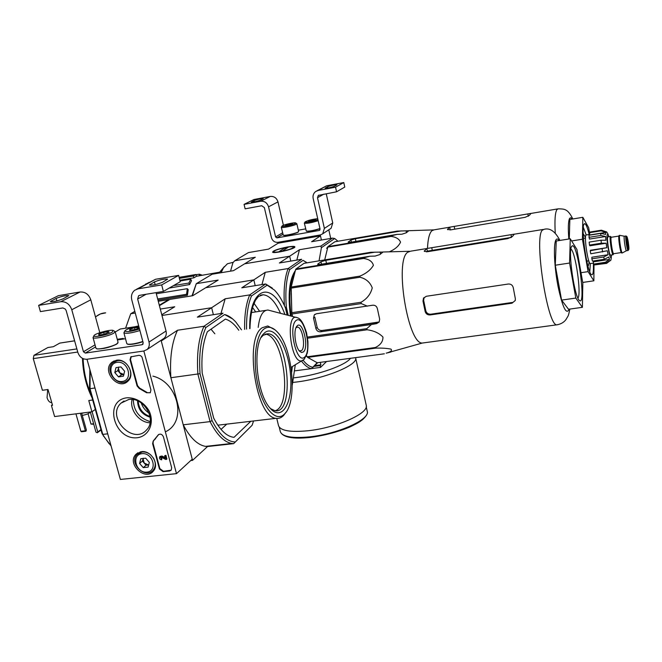 <?xml version="1.0" encoding="UTF-8"?>
<svg xmlns="http://www.w3.org/2000/svg" width="662" height="662" viewBox="0 0 662 662"><rect width="100%" height="100%" fill="white"/><g stroke="black" fill="none" stroke-linecap="round" stroke-linejoin="round"><path stroke-width="0.99" d="M330.719 238.428L328.791 229.805M321.418 240.025L320.276 234.96L277.949 242.317L278.156 243.202L320.474 235.862L321.418 240.025M320.276 234.96L277.949 242.317C274.713 242.532 272.537 240.985 271.437 237.691L264.353 207.595L261.738 205.741L245.13 208.836L244.063 204.376L260.679 201.248C264.585 200.95 267.2 202.804 268.54 206.817L275.607 236.955L276.915 237.881L319.258 230.459L320.077 229.143L313.176 198.534C312.646 195.604 313.474 193.263 315.666 191.508L318.116 190.466L335.543 187.189L336.561 191.798L318.306 195.406L317.495 197.731L324.38 228.39L322.725 233.802L320.276 234.96M283.41 225.295L277.974 201.885C276.666 197.946 274.093 196.134 270.262 196.44L253.935 199.519L244.063 204.376M260.489 200.147L263.219 198.674C261.035 198.608 257.981 199.254 254.067 200.603L251.279 202.092C253.488 202.158 256.558 201.505 260.489 200.147M298.322 230.194L305.662 228.895M316.999 190.78L326.68 185.782L343.785 182.555L335.543 187.189M334.658 186.188L336.966 184.806C334.608 184.723 331.439 185.377 327.475 186.767L325.108 188.165C327.5 188.24 330.686 187.586 334.658 186.188M343.785 182.555L344.778 187.073L336.561 191.798M326.234 193.726L332.746 222.97L331.108 228.274L330.007 229.002M309.046 221.472L308.31 221.133L311.231 220.14L315.799 219.701L309.046 221.472M308.31 221.133L314.88 219.486L315.021 220.107M317.925 219.618C314.483 221.24 303.668 223.152 305.116 221.878C308.053 220.355 312.249 219.287 317.719 218.683M318.174 220.703C311.372 222.837 306.763 223.648 304.355 223.152L305.05 221.993M319.936 228.531C313.987 230.475 309.435 231.336 306.291 231.096L304.355 223.152M319.978 228.704C314.202 230.633 309.733 231.485 306.564 231.27L306.456 231.203M311.446 221.1L311.231 220.14M285.918 225.601L285.256 225.254L288.202 224.261L292.67 223.822L285.918 225.601M285.256 225.254L291.801 223.615L291.942 224.211M295.343 223.45C292.993 224.989 280.539 227.397 282.053 226.023C282.782 224.89 294.499 222.192 295.616 222.912L295.343 223.45M295.699 222.962L296.833 223.715L296.386 224.186C293.986 225.775 281.118 228.415 281.309 227.281L281.995 226.123M296.833 223.715L298.612 231.443L298.165 231.932C296.005 233.421 284.461 235.929 283.27 235.167L281.309 227.281M298.43 231.799L298.008 232.197C295.906 233.645 284.693 236.069 283.543 235.333L283.427 235.258M288.417 225.212L288.202 224.261M176.481 473.653L120.393 479.445L87.003 359.259L143.853 351.001L176.481 473.653L192.237 459.188L161.081 340.293M163.075 471.667L169.613 470.988L171.226 470.128L171.665 467.695L163.423 436.804C162.107 434.131 160.378 433.486 158.235 434.876L153.154 441.124L152.632 443.697L159.443 468.977L163.075 471.667L163.489 471.294L159.856 468.613L153.063 443.35L153.327 440.942M150.919 389.926L141.982 357.033L140.683 355.751L139.028 355.304L130.811 356.859L130.05 359.814L137.092 385.963L139.21 388.428L146.559 392.723L150.291 392.707L150.919 389.926M126.748 397.796C135.462 397.291 144.349 402.546 149.207 411.11C154.676 423.109 148.975 435.935 137.605 437.706C114.303 440.685 103.206 400.783 126.748 397.796M141.395 451.658C150.878 450.094 159.65 464.095 153.501 470.922C145.433 481.82 126.301 463.673 135.958 454.298L141.395 451.658M116.529 360.236C126.798 358.183 135.693 374.411 127.989 381.064C118.324 391.234 100.905 370.505 112.101 362.139L116.529 360.236M128.726 399.5C143.77 396.712 157.192 419.824 146.509 429.986C133.054 445.609 105.68 416.704 121.055 403.1L128.726 399.5M150.042 422.786C139.277 422.629 129.396 409.803 132.077 399.434M150.224 392.765L146.559 392.723M131.308 356.52L130.497 359.524L137.53 385.656L139.649 388.114L146.989 392.409M171.177 470.194L163.489 471.294M158.706 434.471L153.758 440.594M164.673 455.787L165.939 455.332L166.915 458.989L166.501 459.354L165.525 455.696L164.673 455.787L165.351 458.344L161.602 456.375L162.016 456.01L165.169 457.674M161.602 456.375L159.749 456.706C159.087 458.41 159.724 459.453 161.652 459.825L161.826 458.559L161.404 458.923L160.452 457.368L161.354 457.185L165.649 459.445L166.501 459.354M165.939 455.332L165.525 455.696M160.063 456.432L162.016 456.01M161.652 459.825L161.404 458.923M161.826 458.559L160.775 457.152M145.673 458.178L149.331 462.39L148.106 467.115L143.24 467.637L139.599 463.441L140.807 458.708L145.673 458.178L149.331 462.39L148.106 467.115L143.24 467.637L139.599 463.441L140.807 458.708L145.673 458.178M141.941 453.66C153.013 452.345 158.053 471.096 146.964 472.13C135.983 473.388 130.886 454.827 141.941 453.66M153.311 457.847C155.909 462.399 155.901 466.453 153.278 470.02C145.739 479.727 128.428 463.309 137.001 454.595L142.189 451.997C145.292 451.724 148.189 452.725 150.878 455.009M148.487 464.956L144.258 463.127L146.07 465.212L148.487 464.956M144.258 463.127L143.05 458.683L142.446 461.042L144.258 463.127M143.174 458.22L143.05 458.683L143.207 458.212M146.07 465.212L143.24 467.637M142.446 461.042L139.599 463.441M120.906 366.922L124.63 371.225L123.422 376.198L118.515 376.877L114.799 372.59L115.991 367.617L120.906 366.922L124.63 371.225L123.422 376.198L118.515 376.877L114.799 372.59L115.991 367.617L120.906 366.922M117.1 362.313C128.279 360.625 133.517 380.079 122.305 381.469C111.216 383.091 105.928 363.835 117.1 362.313M117.364 360.682C127.013 358.754 135.23 374.121 127.824 380.162C118.846 389.14 103.123 370.43 113.078 362.594L117.364 360.682M123.96 374.518L119.665 372.731L121.51 374.858L123.96 374.518M119.665 372.731L118.415 368.122L117.819 370.596L119.665 372.731M118.672 367.062L118.415 368.122L118.846 367.029M121.51 374.858L118.515 376.877M117.819 370.596L114.799 372.59M143.853 351.001L87.003 359.259C82.651 359.408 79.622 357.182 77.901 352.581L66.192 310.652L65.298 309.055L62.849 307.946L40.415 311.603L38.644 305.381L60.772 301.707C66.01 301.433 69.675 304.115 71.777 309.742L83.462 351.762L85.29 353.094L142.173 344.703L143.207 342.916L131.796 299.96C130.869 295.84 131.854 292.596 134.734 290.237L138.01 288.855L161.694 284.917L163.373 291.429L139.715 295.31L138.59 295.79L137.638 299.009L149.024 342.055C149.72 345.101 149.082 347.583 147.113 349.495L143.853 351.001M99.805 332.713L90.793 299.795C88.766 294.317 85.199 291.719 80.085 292L58.446 295.649L38.644 305.381M63.047 298.852L68.807 295.608C65.968 295.326 61.756 296.253 56.171 298.388L50.287 301.682C53.192 301.955 57.445 301.011 63.047 298.852M117.431 339.937L125.49 338.721M136.504 289.269L155.537 279.281L178.641 275.392L161.694 284.917M162.711 282.194L167.66 279.107C164.565 278.727 160.154 279.654 154.445 281.904L149.372 285.032C152.541 285.413 156.985 284.47 162.711 282.194M178.641 275.392L180.254 281.722L163.373 291.429M156.025 292.637L166.03 331.033C166.7 333.996 166.063 336.412 164.135 338.282L162.678 339.234M139.26 328.071L135.007 329.568L129.545 330.255L129.818 329.345L134.477 327.632L138.052 327.707M130.083 330.321L129.818 329.345L134.477 327.632L138.946 326.879M139.517 329.039C130.331 331.794 125.482 332.349 124.969 330.719C127.228 328.882 131.804 327.293 138.689 325.936M139.914 330.537C131.44 333.11 126.111 333.871 123.91 332.829L124.845 330.917M142.827 341.476C136.024 343.644 130.944 344.521 127.567 344.116L126.781 343.52M142.893 341.724C136.248 343.859 131.266 344.728 127.948 344.331L127.336 344.05M134.99 329.568L134.477 327.632M99.06 335.063L98.621 335.005L98.961 334.078L103.653 332.365L108.469 331.629L109.197 332.142L103.901 334.318L99.06 335.063M99.234 335.063L98.961 334.078L103.653 332.365L108.469 331.629M112.441 332.01C107.815 334.964 91.745 338.017 94.054 335.518C95.237 333.449 110.091 329.436 113.012 330.388L112.441 332.01M113.574 330.702L115.171 331.596L113.897 333.077C109.371 335.982 93.516 339.416 93.036 337.595L93.963 335.675M115.213 331.761L118.068 342.312L116.81 343.843C112.921 346.416 99.681 349.644 96.726 348.733L95.94 348.146M117.927 342.941L116.611 344.19C109.66 347.467 103.156 349.048 97.107 348.94L96.486 348.667M104.174 334.252L103.653 332.365M449.589 227.215L434.173 229.822L431.93 230.699C429.39 233.107 427.909 238.99 427.487 248.341M327.93 246.628L391.292 235.879L397.076 234.381L401.793 234.232L406.245 232.817L408.793 230.748L397.283 231.096L334.898 241.754L327.93 246.628L324.703 259.909M391.292 235.879L391.06 236.417C396.008 237.021 399.169 238.932 400.543 242.151C398.731 246.115 394.999 249.351 389.33 251.833M401.395 230.889L355.345 238.75L350.91 240.083L348.113 242.11L350.488 242.292L397.076 234.381M327.649 247.166L391.06 236.417M329.453 245.561L328.195 246.438M327.864 246.752L326.623 248.349L327.632 247.249M319.059 260.845L321.401 247.696L334.699 238.51L337.959 241.233M159.418 305.67L169.952 299.389L192.716 295.715L205.75 287.705L253.819 279.877L255.209 285.653L253.819 279.877L205.75 287.705L218.162 280.076L196.283 283.684L212.154 274.225L233.487 270.659L244.634 263.807L289.65 256.211L290.784 261.085L289.65 256.211L244.634 263.807L255.3 257.253L234.753 260.754L248.44 252.586L268.507 249.135L278.156 243.202M287.531 246.959C277.436 249.036 272.479 250.824 272.661 252.33C274.796 253.604 293.432 249.293 294.805 247.199C295.36 246.181 292.935 246.098 287.531 246.959M284.445 305.645C283.402 290.022 284.635 277.651 288.144 268.54L301.665 259.272L279.389 262.988L299.464 249.74L320.88 246.09L332.498 238.121L311.612 241.713L320.474 235.862M230.542 271.155L232.916 262.706L234.753 260.754M332.498 238.121L334.699 238.51M296.824 260.075L299.464 249.74M321.401 247.696L320.88 246.09M233.305 262.284L227.422 263.757L223.466 267.829L221.125 272.727M224.31 266.62L218.907 273.1M222.291 269.939L220.777 272.785M145.681 284.255L149.14 282.376M179.89 280.283L193.883 277.817L196.49 276.294L196.043 274.498L179.137 277.337M169.199 288.078L189.622 284.544L191.475 280.705L190.755 279.198L180.064 280.986M157.986 300.167L187.437 295.252L188.207 289.642L187.329 288.682L156.315 293.762M199.477 275.74L199.361 274.192L196.101 274.738M199.361 274.192L202.324 275.243M193.883 277.817L193.428 276.013L179.402 278.363M146.335 283.899L145.623 284.023M193.428 276.013L196.043 274.498M189.622 284.544L188.902 283.046L173.535 285.587M188.902 283.046L190.755 279.198M187.437 295.252L186.56 294.292L157.672 298.976M186.56 294.292L187.329 288.682M589.18 234.48C587.36 227.165 585.796 223.557 584.496 223.665L584.008 224.145C580.657 228.191 587.227 272.678 591.464 274.647C593.078 275.491 593.706 271.643 593.342 263.12M593.996 264.833L593.864 280.812L588.088 271.635L582.428 239.23L582.825 217.31L588.659 227.687L589.453 232.312M582.825 217.31L569.85 219.461L569.279 238.932M582.428 239.23L571.612 240.951M588.088 271.635L581.004 272.694M593.864 280.812L582.717 282.451M454.198 226.412L531.015 213.387L529.41 215.349L525.115 217.326L450.516 229.888L447.487 229.408L449.688 227.174L454.198 226.412L454.744 229.176M589.792 271.801L590.355 263.575M586.193 234.944L583.305 227.248M320.334 362.346L320.913 364.845L320.143 365.598L320.557 367.393L311.587 368.577M326.54 361.518L320.557 367.393M313.813 366.434L320.143 365.598M366.194 405.045L366.243 405.268C369.148 413.237 336.453 427.875 307.954 430.755C290.444 432.41 280.647 430.763 278.561 425.798L278.52 425.625M314.591 365.689L320.913 364.845M280.192 251.634C275.475 252.379 273.356 252.305 273.836 251.428C275.061 249.566 291.462 245.768 293.357 246.901C293.514 248.225 289.128 249.797 280.192 251.634M282.351 251.022L279.058 251.585L284.95 247.853L288.202 247.298L282.351 251.022M285.256 249.177L284.95 247.853M610.629 255.118L610.48 255.135C609.007 255.093 606.384 235.92 607.981 236.864L610.472 236.466M627.079 239.321L628.238 247C628.47 244.634 628.114 242.052 627.179 239.239L627.079 239.321M626.533 250.699L626.434 250.708C625.383 250.658 623.298 235.465 624.456 236.235L625.954 235.995M622.462 252.851L622.288 252.934C620.973 252.876 618.449 234.447 619.88 235.374L624.407 236.226M621.883 252.992L621.759 253.016C620.435 252.958 617.911 234.53 619.351 235.457L619.756 235.391M613.533 253.769L613.111 254.738C611.655 254.688 609.032 235.498 610.604 236.45L611.134 237.244M606.16 243.227L589.883 245.784L589.47 245.072L601.344 243.211L606.16 243.227L606.773 247.712L590.239 250.757L590.769 253.794L607.294 250.766L608.121 254.729L603.703 257.005L604.307 259.289L608.709 257.022L609.528 259.388L605.358 262.293L605.871 263.195L609.843 260.613M594.857 264.858L606.624 263.377L610.323 260.538M606.169 231.758L606.723 232.014M606.135 231.783L601.369 230.202L601.063 230.823L605.846 232.412L589.685 234.993L589.627 232.089L601.369 230.202M588.932 237.344L600.765 235.449L605.631 236.5L589.395 239.081L588.957 235.267L600.773 233.372L605.631 234.422L605.846 232.412M589.47 245.072L589.18 242.11L601.046 240.232L605.862 240.256L605.631 236.5M589.296 232.718L601.063 230.823M604.307 259.289L592.473 261.093L591.853 258.817L603.703 257.005M605.871 263.195L594.104 264.974L593.566 264.08L605.358 262.293M585.489 237.948L583.826 238.403L583.545 239.495M586.54 260.058L587.55 261.134M590.562 263.542L590.305 263.584C587.691 263.567 583.578 233.479 586.391 234.927L589.585 234.414M606.773 247.712L590.487 250.244L590.239 250.757M608.121 254.729L591.869 257.228L591.853 258.817M593.566 264.08L593.342 261.854L609.528 259.388M587.864 265.727L587.947 265.76C588.609 265.867 588.973 264.436 589.023 261.465M585.522 237.393L583.197 233.661M371.44 324.521L376.645 323.61L379.21 321.98L379.657 319.134L377.365 308.616C376.686 306.175 375.106 305.041 372.632 305.223L316.378 313.763L314.268 314.922L313.523 318.199L315.898 328.501C316.668 330.801 318.207 331.902 320.532 331.811L371.44 324.521L366.748 328.658L367.104 329.775C373.873 330.669 379.152 333.102 382.959 337.057C383.041 341.518 380.501 345.01 375.337 347.517L375.776 348.129C381.775 347.939 386.84 348.278 390.977 349.122C392.425 350.512 390.828 351.87 386.178 353.177L390.812 352.052M426.767 248.54L410.564 251.196L407.643 252.296C394.387 260.762 407.858 343.959 422.232 343.057L386.178 353.177M363.752 257.857L295.931 269.004L304.04 263.327L370.745 252.28L382.942 252.081L379.955 254.522L375.097 256.086L370.033 256.219L363.752 257.857L363.479 258.461C369.007 259.165 372.317 261.449 373.401 265.313C370.794 269.798 366.309 273.398 359.963 276.112L359.896 277.229C365.945 278.677 370.066 282.219 372.251 287.854C370.703 294.085 366.963 298.885 361.038 302.261L361.212 303.577L367.402 306.158M295.931 269.004L295.6 269.6L363.479 258.461M361.038 302.261L291.826 312.687L291.189 287.035L359.963 276.112M291.09 288.135L359.896 277.229M291.826 312.687L292 313.978L361.212 303.577M307.408 337.09L366.748 328.658M307.573 338.216L367.104 329.775M384.283 353.798L317.214 362.759L307.623 357.381L307.135 356.793L375.337 347.517M307.623 357.381L375.776 348.129M317.214 362.759L384.374 353.789M307.135 356.793L306.489 355.544M292.587 316.502L292 313.978M291.189 287.035L295.6 269.6M375.081 252.148L325.795 260.298L320.962 261.78L317.702 264.138L320.135 264.428L370.033 256.219M313.523 318.199L314.806 317.106L317.172 327.384C318.033 329.577 319.638 330.619 321.989 330.503L377.737 322.502L376.645 323.61M291.239 292.993L291.801 311.819M292.182 314.756L292.43 316.461M330.164 329.337L379.218 321.955M426.824 248.515L424.243 251.155L427.429 251.725L507.771 238.626L512.462 236.442L514.349 234.133L426.824 248.515L427.362 251.146L426.229 251.833M515.334 298.653L513.257 287.68C512.587 285.132 510.965 283.907 508.375 284.015L426.303 296.278L423.498 298.198L424.152 297.495L423.63 300.341L425.848 310.975C426.659 313.242 428.322 314.318 430.813 314.193L512.504 302.443L512.032 303.179L515.284 300.482L515.334 298.653M423.498 298.198L422.985 301.053L425.203 311.703C426.022 313.987 427.677 315.062 430.176 314.938L512.032 303.179M511.345 237.41L427.362 251.146M192.385 295.773L196.283 283.684L191.988 295.84M317.148 362.726L311.512 368.651L317.686 362.702M301.475 361.121C304.884 365.565 308.227 368.072 311.512 368.651L294.871 370.844M272.281 288.086L265.652 283.973L241.787 287.813L265.263 272.314L288.144 268.54L289.741 269.558L303.055 260.365L306.994 262.839M288.26 315.36L286.34 307.218C285.115 291.388 286.249 278.834 289.741 269.558M312.505 367.187C309.435 366.607 306.307 364.282 303.122 360.227M310.95 359.243L306.233 356.173M290.436 315.931C287.705 294.391 289.344 279.273 295.351 270.584M303.055 260.365L306.233 262.218M261.953 284.569L265.263 272.314M286.34 307.218L285.43 307.367M294.995 271.974C289.824 281.383 288.558 296.104 291.222 316.138M568.517 309.262L561.583 300.101L555.269 265.222L556.237 241.018L570.263 238.775L576.908 249.458L582.817 282.997L582.394 307.325L568.517 309.262M582.394 307.325L575.816 298.074L569.577 263.037L555.269 265.222M569.577 263.037L570.263 238.775M575.816 298.074L561.583 300.101M577.951 298.157C581.559 294.044 575.526 251.866 570.901 248.962M571.62 246.43C567.797 251.163 574.591 297.85 579.465 300.474C586.275 306.779 577.868 243.26 572.241 245.817L571.62 246.43M135.263 313.027L130.728 313.747L134.825 311.363M125.598 328.195L130.728 313.747M213.379 314.69L211.633 307.722L213.379 314.69M253.538 420.982L252.123 425.269L233.653 443.639L231.741 443.466C224.013 442.042 216.788 434.76 210.077 421.62L197.888 374.08C196.548 354.294 198.583 338.356 203.987 326.267L223.028 313.2L197.35 317.156L211.633 307.722L161.975 315.476L211.633 307.722L225.171 298.785L249.723 294.896C246.074 303.56 244.369 315.054 244.626 329.386M287.118 315.062L285.438 307.913C282.194 300.258 278.561 294.333 274.523 290.138L267.142 285.165L251.461 296.005C247.993 304.363 246.363 315.393 246.578 329.097M292.314 384.845L295.285 364.836M160.303 309.063L174.735 306.771L161.785 314.731M267.142 285.165L265.652 283.973L249.723 294.896L251.461 296.005M220.951 313.523L225.171 298.785M296.137 317.437L267.978 310.031C262.806 310.238 259.545 316.022 258.205 327.384M303.411 351.936C309.435 347.169 302.352 319.084 296.874 326.209C293.216 329.875 295.07 346.847 299.621 351.241L301.607 352.507L303.411 351.936M299.282 350.843L301.541 350.587C305.943 347.318 302.418 326.92 297.47 327.119L295.988 327.723M159.302 305.207L168.76 299.58L169.364 299.737M168.76 299.58L158.276 301.268M47.697 389.562L47.052 397.688C48.012 400.684 49.427 402.322 51.297 402.604L51.388 402.604M95.32 409.439L91.927 411.805L54.615 416.555L51.413 405.442L52.397 404.805M92.688 400.022L88.774 400.535L91.927 411.805M51.413 405.442L52.538 405.293L48.003 389.521L42.409 390.282L33.274 358.622L33.952 355.32L76.875 348.915M33.952 355.32L47.838 347.542L53.349 346.706L59.754 343.106L74.607 340.789M84.289 412.774L81.683 413.336M89.734 412.087L89.784 412.26C89.271 413.485 86.846 414.511 82.527 415.339L82.254 415.372M81.616 413.121L86.383 430.027L85.952 431.219L85.365 430.763L80.433 413.27M85.365 430.763L80.888 431.31L81.476 431.765L85.952 431.219M80.888 431.31L75.94 413.841M93.756 424.251L90.975 424.069L88.079 413.742M90.975 424.069L93.607 423.738M92.101 411.69L97.761 431.947L97.297 432.758L95.973 432.162L90.322 412.012M100.938 429.605L97.761 431.947M101.046 429.986L97.297 432.758M49.84 395.926L50.593 398.541M234.795 441.943C226.743 441.504 219.163 434.388 212.055 420.61L200.04 373.682C198.782 354.609 200.727 339.209 205.89 327.475L224.641 314.524C228.489 315.517 232.254 318.066 235.929 322.187L241.506 329.85M250.807 421.297L234.042 437.317L232.991 437.193C226.131 435.96 219.701 429.597 213.694 418.103L202.191 373.087C201.165 356.164 202.895 342.378 207.396 331.72L225.386 319.109C230.062 320.466 234.53 324.181 238.783 330.247M89.875 369.611L89.511 388.627L102.097 433.742L109.189 443.805M190.755 460.545L192.543 460.355L207.545 446.536L233.653 443.639L252.123 425.269M165.351 431.814C187.214 422.224 178.624 382.355 152.889 376.132M102.097 433.742L102.767 434.404L90.015 388.66L94.98 387.99M103.628 436.316L102.767 434.404L107.716 433.817M192.543 460.355L183.225 424.814L210.077 421.62L212.055 420.61M200.04 373.682L170.887 377.729L161.263 340.98L177.515 330.247L203.987 326.267L205.89 327.475M115.279 331.985L120.269 329.014L134.518 326.821M117.257 339.316L123.256 338.414L121.874 339.267M224.641 314.524L232.734 319.018M170.887 377.729C169.629 358.109 171.839 342.279 177.515 330.247M207.545 446.536L205.559 446.378C197.549 445.005 190.102 437.814 183.225 424.814M104.464 437.259L111.084 445.948M90.181 370.72L90.015 388.66L89.511 388.627M211.013 329.188L214.836 333.78M226.743 424.135L221.042 429.398M275.069 329.866L267.787 325.969L262.226 327.731C243.922 338.621 256.128 417.921 276.104 418.326C278.892 418.756 281.416 417.78 283.684 415.38L285.943 412.31M264.006 329.014C255.325 335.394 252.421 362.908 258.395 386.534C264.237 410.266 276.857 422.563 284.734 413.783C297.718 401.536 292.687 347.467 277.312 331.993C272.636 326.978 268.201 325.985 264.006 329.014M264.866 332.589L263.12 334.327C252.272 345.597 256.426 393.029 269.682 407.668C281.474 422.257 292.745 403.812 290.651 376.397C289.013 349.122 275.036 324.363 264.866 332.589M275.177 410.746C292.935 405.88 283.51 334.302 265.123 334.178L265.09 334.178M270.468 408.578L274.854 410.705C295.624 415.132 288.152 334.202 267.936 333.772L263.17 335.295L261.101 337.496M141.205 402.868C142.653 407.204 145.284 410.639 149.115 413.171M138.201 401.122C138.821 408.768 142.76 413.891 150.017 416.489M137.53 400.824C137.862 409.224 142.065 414.685 150.133 417.217M133.294 399.583C133.65 410.928 139.293 418.268 150.216 421.595L149.024 421.322M270.262 196.44L260.679 201.248M277.974 201.885L268.54 206.817M282.591 232.784L275.607 236.955M282.931 234.257L276.915 237.881M319.92 230.037L319.258 230.459M326.68 185.782L318.116 190.466M323.817 194.173L317.495 197.731M332.746 222.97L324.38 228.39M327.475 186.767L327.756 188.033M254.067 200.603L254.357 201.844M139.649 388.114L139.21 388.428M137.53 385.656L137.092 385.963M130.497 359.524L130.05 359.814M159.856 468.613L159.443 468.977M153.063 443.35L152.632 443.697M158.367 434.926L157.945 435.265M80.085 292L60.772 301.707M90.793 299.795L71.777 309.742M95.03 344.844L83.462 351.762M95.601 346.896L85.29 353.094M143.05 344.141L142.173 344.703M155.537 279.281L138.01 288.855M146.054 294.276L137.638 299.009M166.03 331.033L149.024 342.055M154.445 281.904L155.148 284.619M150.1 284.296L150.357 285.272M56.171 298.388L56.874 300.904M51.247 300.821L51.537 301.847M355.916 241.373L355.345 238.75M406.443 232.561L406.063 230.74M351.365 242.143L350.91 240.083M572.191 219.072L570.793 217.74L569.651 218.328C568.244 220.959 567.963 227.852 568.815 239.007M572.829 218.965C567.624 208.389 564.281 209.109 558.356 208.803L556.941 209.556C555.104 212.485 554.541 220.355 555.253 233.165M528.309 216.259L527.879 213.934M447.661 229.689L447.553 229.16M450.243 229.937L449.688 227.174M367.211 411.176L367.261 411.4C370.174 419.443 337.802 434.065 309.543 436.862C292.182 438.467 282.451 436.763 280.357 431.756L280.316 431.583M355.593 357.745L355.626 357.91C358.308 364.803 325.067 378.631 296.402 382.024L292.96 382.421M350.455 358.324C345.936 365.043 319.051 374.758 296.775 377.489L293.928 377.828M608.783 236.739C608.146 234.704 607.658 234.017 607.319 234.654C605.556 238.494 611.324 266.885 611.423 254.994M628.776 249.566C628.147 251.469 625.962 238.337 626.633 236.657C627.286 234.886 629.438 247.828 628.776 249.566M628.139 250.443L628.031 250.468C626.988 250.41 624.903 235.209 626.045 235.978L626.98 236.648C628.213 240.265 628.817 244.601 628.784 249.673L628.031 250.468L626.434 250.708M621.395 252.52C620.228 252.272 617.977 236.657 619.02 236.053L611.39 237.244C609.975 236.384 612.342 253.687 613.649 253.728L613.244 254.2L613.467 253.571M613.773 253.712L621.403 252.536M613.451 253.811L613.335 254.266C611.928 257.468 608.535 231.394 611.15 237.451M602.122 248.912L602.643 251.957M600.773 233.372L600.765 235.449M601.046 240.232L601.344 243.211M321.509 264.204L320.962 261.78M326.49 263.385L325.795 260.298M317.801 264.577L317.702 264.138M380.476 253.885L380.079 252.007M315.898 328.501L317.172 327.384M320.532 331.811L321.989 330.503M559.911 240.43C555.244 231.41 549.981 227.703 544.098 229.3L542.244 230.252C534.011 238.138 547.308 325.067 556.651 324.852L558.016 324.645M559.133 240.554C557.901 238.775 556.866 238.527 556.022 239.801C553.267 243.773 554.168 266.347 558.008 286.224C562.642 307.673 566.366 315.319 569.188 309.171M432.286 250.31L431.74 247.646M424.458 251.486L424.325 250.84M511.519 237.302L511.014 234.646M422.985 301.053L423.63 300.341M425.203 311.703L425.848 310.975M430.176 314.938L430.813 314.193M95.469 316.883L100.359 313.953L105.663 312.861C102.022 312.936 98.638 314.326 95.51 317.032M83.122 358.688C83.66 371.655 86.341 383.629 91.174 394.602M291.669 372.185L292.339 366.599M284.917 314.475C272.719 279.91 249.044 286.075 249.698 328.642M255.664 311.918L252.553 307.441M259.62 311.314L254.009 303.254M280.514 313.308C275.26 301.582 269.475 295.401 263.162 294.764L260.456 295.161M291.04 367.377L304.214 359.292L307.143 353.434C307.789 350.835 308.045 346.871 307.921 341.551L306.58 332.895C303.659 323.511 300.614 318.472 297.445 317.785C284.726 311.198 290.61 365.184 302.162 360.716L303.527 359.905M304.636 357.157C312.406 350.215 303.999 313.962 296.046 320.507C287.846 326.978 296.791 364.795 304.636 357.157M33.274 358.622L77.744 352.035M59.754 343.106L74.624 340.839M133.261 399.583L133.244 400.8M318.753 195.158L318.306 195.406M331.108 228.274L322.725 233.802M114.22 360.873L112.101 362.139M137.969 452.742L135.958 454.298M121.055 403.1L124.034 400.965M131.258 356.57L130.811 356.859M153.576 440.776L153.154 441.124M155.562 438.782L155.14 439.129M158.657 434.537L158.235 434.876M153.278 470.02L154.792 468.696M138.763 453.139L140.336 451.84M127.824 380.162L129.611 378.929M114.94 361.402L116.802 360.202M139.194 295.459L138.59 295.79M164.135 338.282L147.113 349.495M123.91 332.829L126.831 343.694M93.036 337.595L95.998 348.344M433.403 229.896L408.702 230.707M196.49 276.269L219.321 272.239M531.023 213.429L557.594 208.927M583.81 224.6L584.496 223.665M279.248 427.164L280.357 431.756C282.823 437.317 292.678 439.22 309.924 437.474C324.016 435.621 337.206 432.187 349.478 427.172C359.979 422.149 359.193 422.025 362.619 419.609C366.533 415.91 368.08 413.171 367.261 411.4L366.227 406.766M276.766 418.409L278.561 425.798M355.568 357.637L366.243 405.268M273.72 251.601L273.183 252.462M293.531 247.009L294.4 247.538M626.451 250.716L622.305 252.934M622.288 252.934L621.759 253.016M613.111 254.738L610.48 255.135M610.496 260.538C610.91 260.687 611.241 258.834 611.489 254.986M608.858 236.723C607.41 232.362 607.915 233.934 606.566 231.841M588.832 260.936L587.343 261.167M593.466 263.104L590.305 263.584M409.48 251.287L382.744 252.007M314.268 314.922L315.112 314.21M433.618 250.716L426.262 251.808M422.232 343.057L556.651 324.852C560.855 324.181 564.024 322.336 566.151 319.324C568.128 315.534 568.253 317.272 569.825 309.08M514.357 234.174L543.063 229.466M427.255 251.188L511.196 237.493M571.347 247.025L572.241 245.817M82.46 358.365C83.007 372.905 86.209 386.037 92.059 397.771M260.34 295.211L263.162 294.764L258.403 296.485L255.383 300.416L252.702 306.945C251.113 313.167 250.203 320.391 249.979 328.6M251.345 312.572L265.95 310.346M296.179 327.309L296.874 326.209M296.733 327.227L297.47 327.119M231.741 443.466L205.559 446.378M217.831 425.178L276.104 418.326M284.734 413.783L283.684 415.38M265.123 334.178L267.936 333.772M261.523 336.941L263.12 334.327"/></g></svg>
